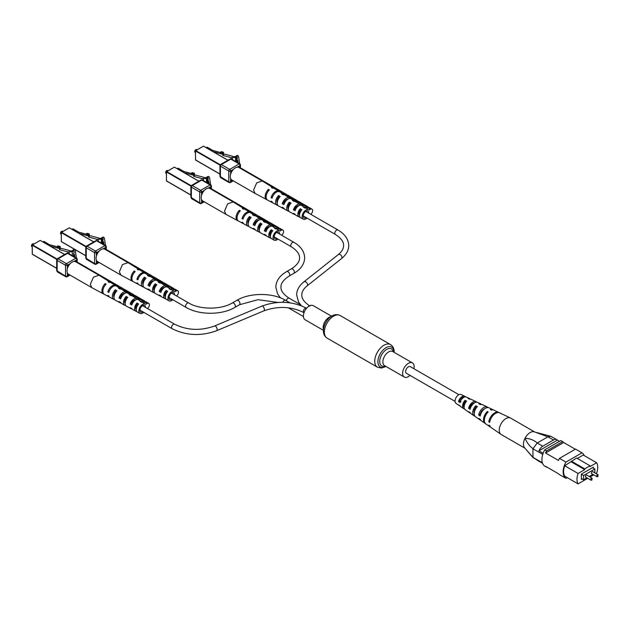 <?xml version="1.0" encoding="UTF-8"?>
<svg xmlns="http://www.w3.org/2000/svg" width="630" height="630" viewBox="0 0 630 630"><rect width="100%" height="100%" fill="white"/><g stroke="black" fill="none" stroke-linecap="round" stroke-linejoin="round"><path stroke-width="0.94" d="M413.894 368.715A8.159 4.709 120 0 0 414.138 366.644A8.159 4.709 120 0 0 412.453 362.911A8.159 4.709 120 0 0 406.169 365.101A8.159 4.709 120 0 0 402.609 373.307A8.159 4.709 120 0 0 404.295 377.039A8.159 4.709 120 0 0 410.043 375.385M331.569 316.213L313.267 305.652A8.159 4.709 120 0 0 306.983 307.834A8.159 4.709 120 0 0 303.424 316.039A8.159 4.709 120 0 0 305.109 319.772L323.411 330.341M458.908 394.703L410.295 366.636A3.851 2.221 120 0 0 408.374 366.833A3.851 2.221 120 0 0 405.854 370.227A3.851 2.221 120 0 0 406.445 373.314L455.057 401.381M592.2 471.712A1.142 0.661 120 0 0 591.452 472.72A1.142 0.661 120 0 0 591.625 473.634L596.933 476.697A1.142 0.661 -60 0 1 596.76 475.784A1.142 0.661 -60 0 1 597.508 474.776A1.142 0.661 -60 0 1 598.075 474.721L592.767 471.657A1.142 0.661 120 0 0 592.2 471.712M586.199 475.177A1.142 0.661 120 0 0 585.459 476.178A1.142 0.661 120 0 0 585.632 477.099L590.94 480.162A1.142 0.661 -60 0 1 590.759 479.241A1.142 0.661 -60 0 1 591.507 478.241A1.142 0.661 -60 0 1 592.082 478.178L586.774 475.115A1.142 0.661 120 0 0 586.199 475.177M594.854 472.854L594.854 468.98L583.553 475.508L583.553 479.769L586.908 477.831M589.192 476.516L592.901 474.366M592.893 467.854L592.893 467.452M594.854 468.98L592.547 467.649L581.356 474.106L581.356 479.438L582.167 478.973M584.167 455.553A14.49 8.363 120 0 0 582.018 452.82L565.937 462.105A14.49 8.363 120 0 0 565.937 478.351L567.228 477.603M571.323 461.128L584.703 468.846L590.011 465.783L576.631 458.065L564.693 465.751A13.836 7.993 120 0 0 564.693 476.138L578.072 483.864L587.711 478.296M595.996 473.516L596.641 473.146A13.836 7.993 120 0 0 596.641 462.759L583.262 455.033L577.324 458.459M596.641 462.759L590.011 466.586L590.011 465.783M571.323 461.924L584.703 469.649L578.072 473.476L564.693 465.751M565.937 478.351L559.471 474.626A14.49 8.363 120 0 1 558.456 473.752L545.541 466.294A14.49 8.363 120 0 0 546.556 467.169L546.808 467.027M546.556 450.923A14.49 8.363 120 0 0 545.541 452.978L563.669 442.512A14.49 8.363 120 0 0 562.645 441.63L546.556 450.923L544.714 449.859A14.49 8.363 120 0 0 544.714 466.106L546.556 467.169M542.753 454.419L532.956 448.765L532.956 457.333L542.351 462.751M542.532 463.286L538.91 461.199A6.52 3.764 120 0 0 539.5 461.695A6.52 3.764 120 0 0 540.225 461.955M559.456 441.347L557.377 440.149L538.91 450.812L543.147 453.253M557.377 440.149A6.52 3.764 120 0 0 556.786 439.653A6.52 3.764 120 0 0 553.526 439.976L542.761 446.19A6.52 3.764 120 0 0 538.91 450.812M553.526 439.976L547.895 436.826L537.233 442.992L542.761 446.19M562.645 441.63L560.802 440.567L544.714 449.859M575.316 449.237L563.669 442.512M582.018 452.82L575.56 449.088L559.471 458.38A14.49 8.363 120 0 0 558.456 460.435L545.541 452.978M565.937 462.105L559.471 458.38M593.35 468.114L593.35 467.184L581.356 474.106M578.072 473.476A13.836 7.993 120 0 0 578.072 483.864M589.995 476.981L593.712 474.839M584.703 468.846L584.703 469.649M583.553 479.769L581.356 478.501M583.553 475.508L581.356 474.24M547.895 436.826L534.287 431.826A9.458 5.465 120 0 0 525.026 438.283C529.594 438.448 533.689 440 537.319 442.937M532.956 448.765L532.98 448.686C529.625 446.229 526.971 442.756 525.026 438.283A9.458 5.465 120 0 0 524.562 447.749A9.458 5.465 120 0 0 524.601 447.796A9.458 5.465 -60 0 1 524.168 440.299A9.458 5.465 -60 0 1 529.791 432.778A9.458 5.465 -60 0 1 534.295 431.826M524.562 447.749L532.956 457.333M539.5 461.695L532.98 457.38M547.998 436.787L550.715 436.244L556.786 439.653M532.98 448.686L537.233 442.992M524.94 448.198L501.204 434.495A9.458 5.465 -60 0 1 500.992 434.361A9.458 5.465 -60 0 1 499.251 430.573A9.458 5.465 -60 0 1 505.567 418.8A9.458 5.465 -60 0 1 510.442 417.989A9.458 5.465 -60 0 1 510.662 418.107L534.594 431.928M474.248 413.288A5.008 2.89 -60 0 1 474.02 412.185A5.008 2.89 -60 0 1 475.863 407.303L476.477 407.634M464.105 407.232A4.473 2.583 -60 0 1 463.562 405.688A4.473 2.583 -60 0 1 465.05 401.523L465.916 401.987M474.855 416.107A6.835 3.945 -60 0 1 473.988 415.745L471.13 413.776A6.56 3.788 -60 0 1 470.263 412.681L468.759 411.673A6.41 3.701 120 0 0 469.594 412.721A6.41 3.701 120 0 0 470.468 413.067M500.992 434.361L491.109 427.549A8.497 4.906 -60 0 1 489.825 425.715L488.959 425.14A8.418 4.859 120 0 0 490.234 426.943A8.418 4.859 120 0 0 490.699 427.203M485.431 423.565A7.906 4.56 -60 0 1 484.966 423.313L481.454 420.887A7.56 4.363 -60 0 1 480.359 419.415L478.855 418.407A7.41 4.276 120 0 0 479.918 419.832A7.41 4.276 120 0 0 480.769 420.21M464.554 408.965A5.835 3.371 -60 0 1 463.672 408.634L460.813 406.665A5.56 3.205 -60 0 1 460.176 405.933A5.41 3.126 120 0 1 459.278 405.602A5.41 3.126 120 0 1 458.672 404.933L460.176 405.933M465.405 396.861A5.41 3.126 120 0 0 464.68 396.246L461.073 394.53A5.087 2.937 120 0 0 457.104 396.136A5.087 2.937 120 0 0 455.057 401.302A5.087 2.937 120 0 0 455.986 403.334L459.278 405.602M484.966 423.313A7.906 4.56 -60 0 1 483.517 420.155A7.906 4.56 -60 0 1 487.281 411.524L488.203 411.981A7.985 4.615 120 0 0 484.376 420.722A7.985 4.615 120 0 0 485.84 423.919L490.234 426.943M473.988 415.745A6.835 3.945 -60 0 1 472.736 413.012A6.835 3.945 -60 0 1 475.792 405.744L477.398 406.555A6.985 4.032 120 0 0 474.24 414.012A6.985 4.032 120 0 0 475.524 416.8L479.918 419.832M463.672 408.634A5.835 3.371 -60 0 1 462.601 406.303A5.835 3.371 -60 0 1 464.987 400.334L466.602 401.137A5.985 3.457 120 0 0 464.105 407.303A5.985 3.457 120 0 0 465.208 409.689L469.594 412.721M499.094 412.658A8.418 4.859 120 0 0 498.637 412.382L493.826 410.091A7.985 4.615 120 0 0 491.242 410.035L490.321 409.579A7.906 4.56 -60 0 1 492.857 409.634A7.906 4.56 -60 0 1 493.314 409.909M488.077 407.555A7.41 4.276 120 0 0 487.321 407.004L482.501 404.712A6.985 4.032 120 0 0 480.438 404.61L478.831 403.798A6.835 3.945 -60 0 1 480.816 403.917A6.835 3.945 -60 0 1 481.564 404.484M476.745 402.2A6.41 3.701 120 0 0 476.004 401.625L471.185 399.333A5.985 3.457 120 0 0 469.641 399.192L468.027 398.388A5.835 3.371 -60 0 1 469.5 398.538A5.835 3.371 -60 0 1 470.232 399.129M498.637 412.382A8.418 4.859 120 0 0 492.778 414.312A8.418 4.859 120 0 0 488.801 421.777L489.66 422.344A8.497 4.906 -60 0 1 493.676 414.792A8.497 4.906 -60 0 1 499.598 412.839L510.442 417.989M487.321 407.004A7.41 4.276 120 0 0 478.69 415.044L480.194 416.052A7.56 4.363 -60 0 1 489.006 407.807L492.857 409.634M476.004 401.625A6.41 3.701 120 0 0 468.594 408.311L470.098 409.311A6.56 3.788 -60 0 1 477.69 402.428L480.816 403.917M464.68 396.246A5.41 3.126 120 0 0 458.514 401.57L460.01 402.57A5.56 3.205 -60 0 1 466.365 397.05L469.5 398.538M484.604 408.807A5.316 3.071 120 0 0 480.265 414.044L480.674 414.296M474.469 402.893A4.78 2.764 120 0 0 469.838 407.515L470.508 407.933M464.034 397.223A4.245 2.449 120 0 0 459.427 400.979L460.979 401.956M489.943 421.037L488.801 421.777M480.265 414.044L478.69 415.044M469.838 407.515L468.594 408.311M459.427 400.979L458.514 401.57M487.281 411.524L487.344 412.902M475.792 405.744L475.863 407.303M464.987 400.334L465.05 401.523M195.78 149.704A1.307 0.756 -60 0 0 195.67 149.759A1.307 0.756 -60 0 0 194.749 151.357L194.749 151.625A1.63 0.945 120 0 0 195.087 152.373L195.418 152.562M231.265 179.574L231.328 180.684L232.25 180.235M239.431 167.8L239.361 166.777L238.361 167.273M232.328 170.761L231.493 171.242L231.265 172.604M197.048 149.735L196.718 149.546A1.63 0.945 120 0 0 195.906 149.625A1.63 0.945 120 0 0 194.749 151.625M206.238 147.656L207.112 147.152L212.885 150.476L220.587 152.554M220.587 152.318L222.957 152.956L222.957 154.019L220.587 153.381L220.587 152.318L221.138 151.633L223.508 152.271L223.508 154.405L224.658 154.137L234.407 156.76L235.36 156.516L236.179 156.988L235.565 157.563L231.092 157.61L222.729 155.366L222.729 154.295L213.397 151.783M222.729 155.366L223.508 154.405M222.957 152.956L223.508 152.271M231.092 158.91L231.092 157.61M236.179 161.784L236.179 156.988M236.155 161.768L236.155 157.224M235.565 161.43L235.565 157.563M232.439 159.626L232.439 157.343M285.004 195.119A2.071 1.197 -60 0 1 285.579 195.19A2.071 1.197 -60 0 1 285.863 195.481M292.107 199.064L291.186 198.6A2.229 1.284 120 0 0 290.816 198.749M295.163 201.498A2.339 1.355 -60 0 1 296.549 201.214A2.339 1.355 -60 0 1 296.911 201.616M303.416 205.057L302.518 204.577A2.496 1.441 120 0 0 301.061 205.238M307.96 207.758A2.607 1.504 120 0 0 307.527 207.239A2.607 1.504 120 0 0 305.455 208.026M273.806 188.236A6.749 3.898 120 0 0 273.389 187.897L262.23 180.968L256.701 182.889L253.567 190.11L255.055 193.394L266.632 199.592A6.749 3.898 120 0 0 267.136 199.789M262.23 180.968L238.935 167.517A7.182 4.142 120 0 0 233.407 169.439A7.182 4.142 120 0 0 230.273 176.66A7.182 4.142 120 0 0 231.761 179.952L255.055 193.402M306.196 211.144A3.977 2.3 -60 0 1 306.196 211.672A2.607 1.504 120 0 0 306.196 211.664M287.91 207.672A4.363 2.52 120 0 0 287.941 207.656A4.363 2.52 120 0 0 288.414 207.333M284.374 203.395L283.61 202.97A4.402 2.544 -60 0 1 286.327 199.568A4.402 2.544 -60 0 1 287.91 199.151M295.509 209.57L294.667 209.105A4.134 2.386 -60 0 1 297.163 206.049A4.134 2.386 -60 0 1 298.848 205.687M308.692 213.113A3.914 2.26 120 0 0 307.912 211.105A3.914 2.26 120 0 0 305.928 211.286A3.914 2.26 120 0 0 303.361 214.759A3.914 2.26 120 0 0 303.999 217.886A3.914 2.26 120 0 0 305.928 217.681A3.914 2.26 120 0 0 306.125 217.563M307.015 218.075A5.394 3.111 -60 0 1 303.282 219.185A5.394 3.111 -60 0 1 302.116 216.681A5.394 3.111 -60 0 1 304.503 211.223A5.394 3.111 -60 0 1 308.676 209.837A5.394 3.111 -60 0 1 308.991 210.089L310.472 209.239L307.936 207.774L306.597 208.546M303.282 219.185L300.699 217.799A5.489 3.166 -60 0 1 299.51 215.255A5.489 3.166 -60 0 1 301.896 209.751L300.282 208.758A5.552 3.205 120 0 0 297.856 214.35A5.552 3.205 120 0 0 299.053 216.925A5.552 3.205 120 0 0 299.998 217.153M295.297 214.649A5.725 3.308 -60 0 1 294.36 214.413L289.658 211.9A5.898 3.402 -60 0 1 288.382 209.168A5.898 3.402 -60 0 1 291.052 203.128L289.438 202.143A5.961 3.441 120 0 0 286.721 208.262A5.961 3.441 120 0 0 288.012 211.018A5.961 3.441 120 0 0 288.95 211.263M284.248 208.758A6.135 3.544 -60 0 1 283.319 208.506L278.618 205.994A6.308 3.638 -60 0 1 277.247 203.073A6.308 3.638 -60 0 1 280.208 196.513L278.594 195.528A6.371 3.678 120 0 0 275.593 202.167A6.371 3.678 120 0 0 276.972 205.112A6.371 3.678 120 0 0 277.901 205.372M272.774 202.797A6.544 3.78 -60 0 1 272.27 202.6L267.577 200.088A6.717 3.874 -60 0 1 266.12 196.977A6.717 3.874 -60 0 1 269.372 189.906L268.451 189.339A6.749 3.898 120 0 0 265.175 196.465A6.749 3.898 120 0 0 266.632 199.592M272.27 202.6A6.544 3.78 -60 0 1 271.113 201.183L272.065 201.702A6.505 3.756 120 0 0 273.215 203.104L276.972 205.112M283.319 208.506A6.135 3.544 -60 0 1 282.264 207.262L283.925 208.168A6.072 3.504 120 0 0 284.957 209.388L288.012 211.018M294.36 214.413A5.725 3.308 -60 0 1 293.415 213.342L295.076 214.247A5.662 3.268 120 0 0 295.998 215.287L299.053 216.925M302.156 205.782L303.321 205.112L306.322 206.845L304.983 207.616A5.552 3.205 120 0 0 304.605 207.309A5.552 3.205 120 0 0 303.274 207.034L304.889 208.018A5.489 3.166 -60 0 1 306.188 208.294L308.676 209.837M304.605 207.309L301.668 205.482A5.662 3.268 120 0 0 295.076 210.735L293.415 209.829A5.725 3.308 -60 0 1 300.077 204.498A5.725 3.308 -60 0 1 300.518 204.868L301.707 204.175L297.092 201.513L296.155 202.057M291.714 199.293L292.477 198.852L295.478 200.584L294.486 201.151A5.961 3.441 120 0 0 293.974 200.694A5.961 3.441 120 0 0 292.438 200.411L294.052 201.395A5.898 3.402 -60 0 1 295.557 201.687L300.077 204.498M293.974 200.694L291.029 198.867A6.072 3.504 120 0 0 283.925 204.655L282.264 203.75A6.135 3.544 -60 0 1 289.446 197.883A6.135 3.544 -60 0 1 290.02 198.411L290.863 197.922L286.248 195.253L285.713 195.568M280.61 192.386L284.634 194.323L283.98 194.702A6.371 3.678 120 0 0 283.342 194.087A6.371 3.678 120 0 0 281.594 193.796L283.209 194.78A6.308 3.638 -60 0 1 284.925 195.072L289.446 197.883M280.948 192.189A3.213 1.858 -60 0 1 282.468 192.079A3.213 1.858 -60 0 1 282.547 192.134L281.626 191.599A3.213 1.858 120 0 0 281.547 191.544A3.213 1.858 120 0 0 280.019 191.662L279.72 191.835A6.505 3.756 120 0 0 272.065 198.182L271.113 197.67A6.544 3.78 -60 0 1 278.814 191.276A6.544 3.78 -60 0 1 279.232 191.614M273.389 187.897A6.749 3.898 120 0 0 271.443 187.606L272.365 188.173A6.717 3.874 -60 0 1 274.286 188.464L278.814 191.276M272.924 195.977A4.67 2.693 -60 0 1 273.396 195.15M279.295 197.56L278.594 197.143A4.552 2.63 120 0 0 277.255 202.955M290.217 204.12L289.438 203.648A4.284 2.473 120 0 0 288.382 209.184M301.132 210.68L300.282 210.16A4.016 2.323 120 0 0 299.51 215.373M303.321 205.112A3.213 1.858 -60 0 1 304.841 204.994A3.213 1.858 -60 0 1 304.92 205.049L303.306 204.12A3.213 1.858 120 0 0 303.227 204.065A3.213 1.858 120 0 0 301.707 204.175M306.322 206.845A3.213 1.858 -60 0 1 307.842 206.727A3.213 1.858 -60 0 1 308.432 207.569M303.227 204.065L298.612 201.403A3.213 1.858 120 0 0 297.092 201.513M292.477 198.852A3.213 1.858 -60 0 1 294.005 198.741A3.213 1.858 -60 0 1 294.084 198.789L292.47 197.859A3.213 1.858 120 0 0 292.391 197.804A3.213 1.858 120 0 0 290.863 197.922M295.478 200.584A3.213 1.858 -60 0 1 296.998 200.466A3.213 1.858 -60 0 1 297.588 201.316M292.391 197.804L287.776 195.143A3.213 1.858 120 0 0 286.248 195.253M284.634 194.323A3.213 1.858 -60 0 1 286.162 194.213A3.213 1.858 -60 0 1 286.752 195.056M281.547 191.544L276.932 188.882A3.213 1.858 120 0 0 275.412 189L275.279 189.071M280.019 191.662L275.412 189M310.74 214.294A3.213 1.858 120 0 0 312.551 211.475A3.213 1.858 120 0 0 311.992 209.129L309.456 207.664A3.213 1.858 120 0 0 307.936 207.774M311.992 209.129A3.213 1.858 120 0 0 310.472 209.239M274.389 188.52L274.483 188.464A3.213 1.858 -60 0 1 276.011 188.354L241.408 168.375A3.213 1.858 120 0 0 240.314 168.304M274.483 188.464L271.782 186.905M276.011 188.354A3.213 1.858 -60 0 1 276.405 188.732M268.451 189.339L268.451 190.921M278.594 195.528L278.594 197.143M289.438 202.143L289.438 203.648M300.282 208.758L300.282 210.16M281.626 191.599L280.437 192.284M272.507 196.859L271.113 197.67M283.61 202.97L282.264 203.75M292.47 197.859L291.186 198.6M294.667 209.105L293.415 209.829M303.306 204.12L302.518 204.577M235.801 156.76L236.778 156.004L236.132 155.823L237.786 155.421A6.52 3.764 180 0 1 238.644 156.98L239.723 163.831M231.722 180.534L232.478 180.369M231.958 180.668A1.307 0.756 -60 0 1 231.305 180.731A1.307 0.756 -60 0 1 231.037 180.141L231.037 179.314M232.667 170.297L231.958 170.706A1.307 0.756 -60 0 0 231.037 172.305L231.037 173.132M239.66 167.934L239.66 167.328A1.307 0.756 -60 0 0 239.392 166.73A1.307 0.756 -60 0 0 238.739 166.793L238.022 167.202M238.211 162.957L237.833 160.54L236.848 159.248L237.289 157.051A5.15 2.977 0 0 0 236.778 156.004L237.786 155.421M237.833 162.737L237.833 160.54M219.949 176.361L228.777 181.92L228.777 170.998L220.421 166.178L220.421 177.101A1.307 0.756 120 0 0 220.697 177.699L219.949 176.361L219.949 165.595L220.595 164.462L229.918 159.083L230.8 159.122L221.343 164.58L229.698 169.407L239.156 163.942L230.8 159.122A1.307 0.756 120 0 1 231.454 159.059L229.918 159.083M220.421 165.115L220.421 166.178A1.307 0.756 120 0 1 221.343 164.58L220.421 165.115M166.722 170.683A1.307 0.756 -60 0 0 166.611 170.738A1.307 0.756 -60 0 0 165.69 172.329L165.69 172.596A1.63 0.945 120 0 0 166.029 173.345L166.352 173.534M202.198 200.545L202.269 201.663L203.191 201.206M210.365 188.772L210.302 187.748L209.302 188.252M203.269 191.733L202.198 192.615L202.198 193.575M167.982 170.706L167.659 170.517A1.63 0.945 120 0 0 166.84 170.604A1.63 0.945 120 0 0 165.69 172.596M177.18 168.627L178.054 168.123L183.818 171.454L191.528 173.526M191.528 173.289L193.89 173.927L193.89 174.998L191.528 174.36L191.528 173.289L192.079 172.612L194.442 173.25L194.442 175.376L195.591 175.108L205.348 177.731L206.293 177.495L207.112 177.967L206.498 178.542L202.025 178.589L193.67 176.337L193.67 175.274L184.33 172.762M193.67 176.337L194.442 175.376M193.89 173.927L194.442 173.25M202.025 179.881L202.025 178.589M207.112 182.755L207.112 177.967M207.089 182.747L207.089 178.196M206.498 182.401L206.498 178.542M203.372 180.597L203.372 178.314M255.938 216.098A2.071 1.197 -60 0 1 256.512 216.161A2.071 1.197 -60 0 1 256.804 216.452M263.049 220.035L262.119 219.571A2.229 1.284 120 0 0 261.749 219.728M266.096 222.469A2.339 1.355 -60 0 1 267.49 222.193A2.339 1.355 -60 0 1 267.852 222.595M274.349 226.036L273.452 225.548A2.496 1.441 120 0 0 272.002 226.209M278.893 228.737A2.607 1.504 120 0 0 278.46 228.218A2.607 1.504 120 0 0 276.397 229.005M244.739 209.207A6.749 3.898 120 0 0 244.322 208.876L233.171 201.939L227.635 203.86L224.508 211.089L225.989 214.373L237.573 220.563A6.749 3.898 120 0 0 238.077 220.76M233.171 201.939L209.877 188.488A7.182 4.142 120 0 0 204.341 190.41A7.182 4.142 120 0 0 201.206 197.639A7.182 4.142 120 0 0 202.695 200.923L225.989 214.373M277.137 232.116A3.977 2.3 -60 0 1 277.137 232.643A2.607 1.504 120 0 0 277.137 232.635M258.843 228.651A4.363 2.52 120 0 0 258.875 228.627A4.363 2.52 120 0 0 259.355 228.312M255.307 224.367L254.544 223.949A4.402 2.544 -60 0 1 257.26 220.539A4.402 2.544 -60 0 1 258.843 220.13M266.451 230.541L265.608 230.076A4.134 2.386 -60 0 1 268.104 227.02A4.134 2.386 -60 0 1 269.782 226.666M279.625 234.084A3.914 2.26 120 0 0 278.846 232.076A3.914 2.26 120 0 0 276.869 232.257A3.914 2.26 120 0 0 274.302 235.73A3.914 2.26 120 0 0 274.932 238.864A3.914 2.26 120 0 0 276.869 238.652A3.914 2.26 120 0 0 277.058 238.534M277.956 239.046A5.394 3.111 -60 0 1 274.223 240.156A5.394 3.111 -60 0 1 273.05 237.66A5.394 3.111 -60 0 1 275.444 232.194A5.394 3.111 -60 0 1 279.61 230.816A5.394 3.111 -60 0 1 279.933 231.068L281.405 230.21L278.87 228.745L277.531 229.517M274.223 240.156L271.64 238.778A5.489 3.166 -60 0 1 270.451 236.234A5.489 3.166 -60 0 1 272.829 230.722L271.215 229.737A5.552 3.205 120 0 0 268.789 235.321A5.552 3.205 120 0 0 269.994 237.896A5.552 3.205 120 0 0 270.932 238.124M266.23 235.62A5.725 3.308 -60 0 1 265.293 235.384L260.592 232.872A5.898 3.402 -60 0 1 259.316 230.139A5.898 3.402 -60 0 1 261.986 224.107L260.371 223.114A5.961 3.441 120 0 0 257.662 229.233A5.961 3.441 120 0 0 258.954 231.99A5.961 3.441 120 0 0 259.883 232.234M255.181 229.73A6.135 3.544 -60 0 1 254.252 229.477L249.551 226.965A6.308 3.638 -60 0 1 248.189 224.044A6.308 3.638 -60 0 1 251.15 217.492L249.535 216.507A6.371 3.678 120 0 0 246.527 223.138A6.371 3.678 120 0 0 247.905 226.091A6.371 3.678 120 0 0 248.834 226.351M243.716 223.768A6.544 3.78 -60 0 1 243.211 223.579L238.51 221.067A6.717 3.874 -60 0 1 237.053 217.956A6.717 3.874 -60 0 1 240.306 210.877L239.384 210.318A6.749 3.898 120 0 0 236.108 217.437A6.749 3.898 120 0 0 237.573 220.563M243.211 223.579A6.544 3.78 -60 0 1 242.054 222.154L242.999 222.673A6.505 3.756 120 0 0 244.149 224.083L247.905 226.091M254.252 229.477A6.135 3.544 -60 0 1 253.197 228.241L254.859 229.147A6.072 3.504 120 0 0 255.898 230.359L258.954 231.99M265.293 235.384A5.725 3.308 -60 0 1 264.348 234.321L266.01 235.226A5.662 3.268 120 0 0 266.939 236.266L269.994 237.896M273.089 226.761L274.255 226.083L277.255 227.816L275.916 228.588A5.552 3.205 120 0 0 275.538 228.28A5.552 3.205 120 0 0 274.215 228.005L275.83 228.989A5.489 3.166 -60 0 1 277.121 229.265L279.61 230.816M275.538 228.28L272.601 226.453A5.662 3.268 120 0 0 266.01 231.706L264.348 230.8A5.725 3.308 -60 0 1 271.018 225.469A5.725 3.308 -60 0 1 271.451 225.839L272.64 225.154L268.026 222.492L267.089 223.028M262.647 220.264L263.419 219.823L266.411 221.555L265.427 222.13A5.961 3.441 120 0 0 264.907 221.673A5.961 3.441 120 0 0 263.371 221.39L264.986 222.374A5.898 3.402 -60 0 1 266.49 222.658L271.018 225.469M264.907 221.673L261.97 219.846A6.072 3.504 120 0 0 254.859 225.627L253.197 224.721A6.135 3.544 -60 0 1 260.387 218.862A6.135 3.544 -60 0 1 260.954 219.382L261.796 218.893L257.19 216.232L256.654 216.539M251.543 213.365L255.575 215.295L254.922 215.673A6.371 3.678 120 0 0 254.276 215.058A6.371 3.678 120 0 0 252.528 214.775L254.15 215.759A6.308 3.638 -60 0 1 255.859 216.043L260.387 218.862M251.882 213.168A3.213 1.858 -60 0 1 253.402 213.05A3.213 1.858 -60 0 1 253.488 213.105L252.559 212.57A3.213 1.858 120 0 0 252.48 212.523A3.213 1.858 120 0 0 250.96 212.633L250.653 212.814A6.505 3.756 120 0 0 242.999 219.161L242.054 218.641A6.544 3.78 -60 0 1 249.748 212.247A6.544 3.78 -60 0 1 250.173 212.586M244.322 208.876A6.749 3.898 120 0 0 242.385 208.585L243.306 209.144A6.717 3.874 -60 0 1 245.227 209.436L249.748 212.247M243.857 216.948A4.67 2.693 -60 0 1 244.338 216.121M250.236 218.539L249.535 218.114A4.552 2.63 120 0 0 248.189 223.926M261.151 225.091L260.371 224.626A4.284 2.473 120 0 0 259.316 230.155M272.073 231.651L271.215 231.139A4.016 2.323 120 0 0 270.451 236.345M274.255 226.083A3.213 1.858 -60 0 1 275.782 225.973A3.213 1.858 -60 0 1 275.861 226.02L274.247 225.091A3.213 1.858 120 0 0 274.168 225.036A3.213 1.858 120 0 0 272.64 225.154M277.255 227.816A3.213 1.858 -60 0 1 278.775 227.706A3.213 1.858 -60 0 1 279.366 228.548M274.168 225.036L269.553 222.374A3.213 1.858 120 0 0 268.026 222.492M263.419 219.823A3.213 1.858 -60 0 1 264.939 219.713A3.213 1.858 -60 0 1 265.017 219.76L263.403 218.831A3.213 1.858 120 0 0 263.324 218.783A3.213 1.858 120 0 0 261.796 218.893M266.411 221.555A3.213 1.858 -60 0 1 267.939 221.445A3.213 1.858 -60 0 1 268.53 222.288M263.324 218.783L258.709 216.114A3.213 1.858 120 0 0 257.19 216.232M255.575 215.295A3.213 1.858 -60 0 1 257.095 215.184A3.213 1.858 -60 0 1 257.686 216.027M252.48 212.523L247.866 209.861A3.213 1.858 120 0 0 246.346 209.971L246.212 210.05M250.96 212.633L246.346 209.971M281.681 235.266A3.213 1.858 120 0 0 283.484 232.446A3.213 1.858 120 0 0 282.933 230.1L280.389 228.635A3.213 1.858 120 0 0 278.87 228.745M282.933 230.1A3.213 1.858 120 0 0 281.405 230.21M245.322 209.499L245.424 209.436A3.213 1.858 -60 0 1 246.944 209.325L212.349 189.346A3.213 1.858 120 0 0 211.247 189.284M245.424 209.436L242.723 207.876M246.944 209.325A3.213 1.858 -60 0 1 247.338 209.711M239.384 210.318L239.384 211.893M249.535 216.507L249.535 218.114M260.371 223.114L260.371 224.626M271.215 229.737L271.215 231.139M252.559 212.57L251.378 213.255M243.44 217.838L242.054 218.641M254.544 223.949L253.197 224.721M263.403 218.831L262.119 219.571M265.608 230.076L264.348 230.8M274.247 225.091L273.452 225.548M206.734 177.731L207.711 176.975L206.75 177.51M202.663 201.513L203.419 201.34M202.891 201.647A1.307 0.756 -60 0 1 202.238 201.71A1.307 0.756 -60 0 1 201.97 201.112L201.97 200.285M203.608 191.268L202.891 191.685A1.307 0.756 -60 0 0 201.97 193.284L201.97 194.103M210.593 188.905L210.593 188.299A1.307 0.756 -60 0 0 210.325 187.701A1.307 0.756 -60 0 0 209.672 187.764L208.963 188.181M209.152 183.936L208.774 181.511L207.79 180.227L208.223 178.022A5.15 2.977 0 0 0 207.711 176.975L208.719 176.392A6.52 3.764 180 0 1 209.585 177.951L210.656 184.803M208.774 183.716L208.774 181.511M207.073 176.794L208.719 176.392M190.882 197.332L199.71 202.891L199.71 191.977L191.362 187.157L191.362 198.072A1.307 0.756 120 0 0 191.63 198.671L190.882 197.332L190.882 186.567L191.536 185.433L200.86 180.054L201.742 180.093L192.284 185.559L200.631 190.378L210.089 184.921L201.742 180.093A1.307 0.756 120 0 1 202.395 180.03L200.86 180.054M191.362 186.086L191.362 187.157A1.307 0.756 120 0 1 192.284 185.559L191.362 186.086M61.598 231.375A1.307 0.756 -60 0 0 61.488 231.43A1.307 0.756 -60 0 0 60.567 233.021L60.567 233.289A1.63 0.945 120 0 0 60.897 234.037L61.228 234.226M97.075 261.237L97.146 262.356L98.067 261.899M105.241 249.464L105.178 248.441L104.178 248.945M98.146 252.425L97.075 253.307L97.075 254.268M62.858 231.399L62.535 231.21A1.63 0.945 120 0 0 61.716 231.297A1.63 0.945 120 0 0 60.567 233.289M72.056 229.32L72.93 228.816L78.695 232.147L86.404 234.218M86.404 233.99L88.767 234.62L88.767 235.691L86.404 235.053L86.404 233.99L86.956 233.305L89.318 233.943L89.318 236.069L90.468 235.801L100.225 238.423L101.17 238.187L101.989 238.66L101.375 239.235L96.902 239.282L88.546 237.03L88.546 235.966L79.207 233.454M88.546 237.03L89.318 236.069M88.767 234.62L89.318 233.943M96.902 240.573L96.902 239.282M101.965 238.888L101.965 243.44L101.989 238.66M101.375 243.093L101.375 239.235M98.249 241.29L98.249 239.006M150.814 276.791A2.071 1.197 -60 0 1 151.389 276.853A2.071 1.197 -60 0 1 151.68 277.145M157.925 280.728L156.996 280.263A2.229 1.284 120 0 0 156.626 280.421M160.973 283.161A2.339 1.355 -60 0 1 162.367 282.886A2.339 1.355 -60 0 1 162.729 283.287M169.226 286.729L168.328 286.24A2.496 1.441 120 0 0 166.879 286.902M176.557 295.958A3.213 1.858 120 0 0 178.361 293.139A3.213 1.858 120 0 0 177.81 290.792L175.266 289.327A3.213 1.858 120 0 0 173.746 289.438A2.607 1.504 120 0 0 173.337 288.91A2.607 1.504 120 0 0 171.265 289.698M139.616 269.9A6.749 3.898 120 0 0 139.198 269.569L128.047 262.631L122.511 264.553L119.385 271.782L120.865 275.066L132.45 281.256A6.749 3.898 120 0 0 132.954 281.452M128.047 262.631L104.753 249.181A7.182 4.142 120 0 0 99.217 251.102A7.182 4.142 120 0 0 96.083 258.332A7.182 4.142 120 0 0 97.571 261.615L120.865 275.066M172.014 292.808A3.977 2.3 -60 0 1 172.006 293.336A2.607 1.504 120 0 0 172.014 293.328M153.72 289.343A4.363 2.52 120 0 0 153.751 289.32A4.363 2.52 120 0 0 154.232 289.005M150.184 285.059L149.42 284.642A4.402 2.544 -60 0 1 152.137 281.232A4.402 2.544 -60 0 1 153.72 280.822M161.319 291.233L160.485 290.769A4.134 2.386 -60 0 1 162.981 287.713A4.134 2.386 -60 0 1 164.658 287.359M174.502 294.777A3.914 2.26 120 0 0 173.722 292.769A3.914 2.26 120 0 0 171.746 292.95A3.914 2.26 120 0 0 169.179 296.423A3.914 2.26 120 0 0 169.809 299.557A3.914 2.26 120 0 0 171.746 299.344A3.914 2.26 120 0 0 171.935 299.226M172.833 299.738A5.394 3.111 -60 0 1 169.1 300.849A5.394 3.111 -60 0 1 167.927 298.352A5.394 3.111 -60 0 1 170.313 292.887A5.394 3.111 -60 0 1 174.486 291.509A5.394 3.111 -60 0 1 174.809 291.761L176.282 290.902L173.746 289.438L172.407 290.209M169.1 300.849L166.509 299.47A5.489 3.166 -60 0 1 165.32 296.927A5.489 3.166 -60 0 1 167.706 291.414L166.092 290.43A5.552 3.205 120 0 0 163.666 296.013A5.552 3.205 120 0 0 164.871 298.589A5.552 3.205 120 0 0 165.808 298.817M161.107 296.313A5.725 3.308 -60 0 1 160.17 296.076L155.468 293.564A5.898 3.402 -60 0 1 154.192 290.832A5.898 3.402 -60 0 1 156.862 284.799L155.248 283.807A5.961 3.441 120 0 0 152.539 289.926A5.961 3.441 120 0 0 153.83 292.682A5.961 3.441 120 0 0 154.76 292.926M150.058 290.422A6.135 3.544 -60 0 1 149.129 290.17L144.428 287.658A6.308 3.638 -60 0 1 143.065 284.736A6.308 3.638 -60 0 1 146.026 278.184L144.412 277.2A6.371 3.678 120 0 0 141.404 283.831A6.371 3.678 120 0 0 142.782 286.784A6.371 3.678 120 0 0 143.711 287.044M138.592 284.461A6.544 3.78 -60 0 1 138.088 284.272L133.387 281.76A6.717 3.874 -60 0 1 131.93 278.649A6.717 3.874 -60 0 1 135.182 271.569L134.261 271.01A6.749 3.898 120 0 0 130.985 278.129A6.749 3.898 120 0 0 132.45 281.256M138.088 284.272A6.544 3.78 -60 0 1 136.93 282.846L137.876 283.366A6.505 3.756 120 0 0 139.025 284.776L142.782 286.784M149.129 290.17A6.135 3.544 -60 0 1 148.074 288.934L149.735 289.839A6.072 3.504 120 0 0 150.775 291.052L153.83 292.682M160.17 296.076A5.725 3.308 -60 0 1 159.225 295.013L160.886 295.919A5.662 3.268 120 0 0 161.815 296.958L164.871 298.589M167.966 287.453L169.131 286.776L172.132 288.509L170.793 289.28A5.552 3.205 120 0 0 170.415 288.973A5.552 3.205 120 0 0 169.092 288.697L170.706 289.682A5.489 3.166 -60 0 1 171.998 289.957L174.486 291.509M170.415 288.973L167.478 287.146A5.662 3.268 120 0 0 160.886 292.399L159.225 291.493A5.725 3.308 -60 0 1 165.895 286.162A5.725 3.308 -60 0 1 166.328 286.532L167.517 285.847L162.902 283.185L161.965 283.72M157.524 280.956L158.287 280.515L161.288 282.248L160.296 282.823A5.961 3.441 120 0 0 159.784 282.366A5.961 3.441 120 0 0 158.248 282.082L159.862 283.067A5.898 3.402 -60 0 1 161.367 283.35L165.895 286.162M159.784 282.366L156.846 280.539A6.072 3.504 120 0 0 149.735 286.319L148.074 285.414A6.135 3.544 -60 0 1 155.263 279.555A6.135 3.544 -60 0 1 155.831 280.074L156.673 279.586L152.066 276.924L151.531 277.231M146.42 274.058L150.452 275.987L149.798 276.365A6.371 3.678 120 0 0 149.153 275.751A6.371 3.678 120 0 0 147.404 275.468L149.019 276.452A6.308 3.638 -60 0 1 150.735 276.735L155.263 279.555M146.758 273.861A3.213 1.858 -60 0 1 148.278 273.743A3.213 1.858 -60 0 1 148.365 273.798L147.436 273.262A3.213 1.858 120 0 0 147.357 273.215A3.213 1.858 120 0 0 145.837 273.325L145.53 273.507A6.505 3.756 120 0 0 137.876 279.854L136.93 279.334A6.544 3.78 -60 0 1 144.624 272.94A6.544 3.78 -60 0 1 145.05 273.278M139.198 269.569A6.749 3.898 120 0 0 137.261 269.278L138.183 269.837A6.717 3.874 -60 0 1 140.104 270.128L144.624 272.94M138.734 277.641A4.67 2.693 -60 0 1 139.214 276.814M145.113 279.232L144.412 278.807A4.552 2.63 120 0 0 143.065 284.618M156.027 285.784L155.248 285.319A4.284 2.473 120 0 0 154.192 290.847M166.95 292.344L166.092 291.832A4.016 2.323 120 0 0 165.328 297.037M169.131 286.776A3.213 1.858 -60 0 1 170.659 286.666A3.213 1.858 -60 0 1 170.738 286.713L169.123 285.784A3.213 1.858 120 0 0 169.045 285.729A3.213 1.858 120 0 0 167.517 285.847M172.132 288.509A3.213 1.858 -60 0 1 173.652 288.398A3.213 1.858 -60 0 1 174.242 289.241M169.045 285.729L164.43 283.067A3.213 1.858 120 0 0 162.902 283.185M158.287 280.515A3.213 1.858 -60 0 1 159.815 280.405A3.213 1.858 -60 0 1 159.894 280.452L158.28 279.523A3.213 1.858 120 0 0 158.201 279.476A3.213 1.858 120 0 0 156.673 279.586M161.288 282.248A3.213 1.858 -60 0 1 162.816 282.138A3.213 1.858 -60 0 1 163.406 282.98M158.201 279.476L153.586 276.806A3.213 1.858 120 0 0 152.066 276.924M150.452 275.987A3.213 1.858 -60 0 1 151.972 275.877A3.213 1.858 -60 0 1 152.562 276.72M147.357 273.215L142.742 270.553A3.213 1.858 120 0 0 141.222 270.664L141.088 270.743M145.837 273.325L141.222 270.664M177.81 290.792A3.213 1.858 120 0 0 176.282 290.902M140.199 270.191L140.301 270.128A3.213 1.858 -60 0 1 141.821 270.018L107.226 250.039A3.213 1.858 120 0 0 106.123 249.976M140.301 270.128L137.6 268.569M141.821 270.018A3.213 1.858 -60 0 1 142.215 270.404M134.261 271.01L134.261 272.585M144.412 277.2L144.412 278.807M155.248 283.807L155.248 285.319M166.092 290.43L166.092 291.832M147.436 273.262L146.255 273.948M138.316 278.531L136.93 279.334M149.42 284.642L148.074 285.414M158.28 279.523L156.996 280.263M160.485 290.769L159.225 291.493M169.123 285.784L168.328 286.24M101.611 238.423L102.588 237.667L101.627 238.203M97.54 262.206L98.296 262.033M97.768 262.34A1.307 0.756 -60 0 1 97.114 262.403A1.307 0.756 -60 0 1 96.847 261.804L96.847 260.977M98.485 251.961L97.768 252.378A1.307 0.756 -60 0 0 96.847 253.977L96.847 254.796M105.47 249.598L105.47 248.992A1.307 0.756 -60 0 0 105.202 248.393A1.307 0.756 -60 0 0 104.548 248.456L103.84 248.874M104.029 244.629L103.643 242.203L102.666 240.92L103.099 238.715A5.15 2.977 0 0 0 102.588 237.667L103.596 237.085A6.52 3.764 180 0 1 104.462 238.644L105.533 245.495M103.643 244.409L103.643 242.203M101.95 237.486L103.596 237.085M85.759 258.024L94.587 263.592L94.587 252.669L86.239 247.85L86.239 258.765A1.307 0.756 120 0 0 86.507 259.363L85.759 258.024L85.759 247.259L86.412 246.133L95.736 240.747L96.618 240.786L87.16 246.251L95.508 251.071L104.966 245.613L96.618 240.786A1.307 0.756 120 0 1 97.272 240.723L95.736 240.747M86.239 246.779L86.239 247.85A1.307 0.756 120 0 1 87.16 246.251L86.239 246.779M32.532 243.96A1.307 0.756 -60 0 0 32.421 244.015A1.307 0.756 -60 0 0 31.5 245.613L31.5 245.873A1.63 0.945 120 0 0 31.839 246.621L32.169 246.81M68.016 273.822L68.079 274.94L69.001 274.483M76.183 262.048L76.112 261.025L75.112 261.529M69.079 265.01L68.245 265.49L68.016 266.86M33.8 243.991L33.469 243.802A1.63 0.945 120 0 0 32.65 243.881A1.63 0.945 120 0 0 31.5 245.873M42.99 241.904L43.864 241.4L49.628 244.731L57.338 246.802M57.338 246.574L59.7 247.204L59.7 248.275L57.338 247.637L57.338 246.574L57.889 245.889L60.252 246.527L60.252 248.653L61.409 248.385L71.159 251.008L72.111 250.772L72.922 251.244L72.308 251.819L67.843 251.866L59.48 249.614L59.48 248.551L50.14 246.039M59.48 249.614L60.252 248.653M59.7 247.204L60.252 246.527M67.843 253.158L67.843 251.866M72.308 255.678L72.308 251.819M69.19 253.874L69.19 251.591M121.747 289.375A2.071 1.197 -60 0 1 122.33 289.438A2.071 1.197 -60 0 1 122.614 289.729M128.859 293.32L127.937 292.848A2.229 1.284 120 0 0 127.559 293.005M131.906 295.746A2.339 1.355 -60 0 1 133.3 295.47A2.339 1.355 -60 0 1 133.662 295.872M140.167 299.313L139.262 298.825A2.496 1.441 120 0 0 137.812 299.486M144.711 302.014A2.607 1.504 120 0 0 144.27 301.494A2.607 1.504 120 0 0 142.207 302.282M110.557 282.484A6.749 3.898 120 0 0 110.132 282.153L98.981 275.216L93.453 277.145L90.318 284.366L91.807 287.65L103.383 293.84A6.749 3.898 120 0 0 103.887 294.037M98.981 275.216L75.687 261.765A7.182 4.142 120 0 0 70.15 263.686A7.182 4.142 120 0 0 67.016 270.916A7.182 4.142 120 0 0 68.505 274.2L91.807 287.65M142.947 305.392A3.977 2.3 -60 0 1 142.947 305.92A2.607 1.504 120 0 0 142.947 305.912M124.653 301.927A4.363 2.52 120 0 0 124.685 301.904A4.363 2.52 120 0 0 125.165 301.589M121.118 297.643L120.361 297.226A4.402 2.544 -60 0 1 123.07 293.824A4.402 2.544 -60 0 1 124.653 293.407M132.261 303.825L131.418 303.353A4.134 2.386 -60 0 1 133.914 300.297A4.134 2.386 -60 0 1 135.6 299.943M145.443 307.361A3.914 2.26 120 0 0 144.664 305.353A3.914 2.26 120 0 0 142.679 305.534A3.914 2.26 120 0 0 140.112 309.007A3.914 2.26 120 0 0 140.742 312.141A3.914 2.26 120 0 0 142.679 311.929A3.914 2.26 120 0 0 142.876 311.811M143.766 312.33A5.394 3.111 -60 0 1 140.033 313.433A5.394 3.111 -60 0 1 138.868 310.936A5.394 3.111 -60 0 1 141.254 305.471A5.394 3.111 -60 0 1 145.428 304.093A5.394 3.111 -60 0 1 145.743 304.345L147.223 303.495L144.679 302.022L143.341 302.802M140.033 313.433L137.45 312.055A5.489 3.166 -60 0 1 136.261 309.511A5.489 3.166 -60 0 1 138.639 303.999L137.025 303.014A5.552 3.205 120 0 0 134.599 308.606A5.552 3.205 120 0 0 135.804 311.173A5.552 3.205 120 0 0 136.749 311.401M132.048 308.897A5.725 3.308 -60 0 1 131.103 308.661L126.41 306.148A5.898 3.402 -60 0 1 125.134 303.416A5.898 3.402 -60 0 1 127.803 297.384L126.189 296.399A5.961 3.441 120 0 0 123.472 302.51A5.961 3.441 120 0 0 124.764 305.267A5.961 3.441 120 0 0 125.701 305.518M120.999 303.006A6.135 3.544 -60 0 1 120.062 302.754L115.369 300.242A6.308 3.638 -60 0 1 113.998 297.329A6.308 3.638 -60 0 1 116.96 290.769L115.345 289.784A6.371 3.678 120 0 0 112.345 296.415A6.371 3.678 120 0 0 113.723 299.368A6.371 3.678 120 0 0 114.652 299.628M109.526 297.053A6.544 3.78 -60 0 1 109.021 296.856L104.328 294.344A6.717 3.874 -60 0 1 102.871 291.233A6.717 3.874 -60 0 1 106.116 284.154L105.194 283.594A6.749 3.898 120 0 0 101.926 290.714A6.749 3.898 120 0 0 103.383 293.84M109.021 296.856A6.544 3.78 -60 0 1 107.864 295.439L108.809 295.95A6.505 3.756 120 0 0 109.966 297.36L113.723 299.368M120.062 302.754A6.135 3.544 -60 0 1 119.015 301.518L120.677 302.424A6.072 3.504 120 0 0 121.708 303.636L124.764 305.267M131.103 308.661A5.725 3.308 -60 0 1 130.166 307.598L131.828 308.503A5.662 3.268 120 0 0 132.749 309.543L135.804 311.173M138.899 300.037L140.073 299.36L143.065 301.093L141.726 301.864A5.552 3.205 120 0 0 141.356 301.557A5.552 3.205 120 0 0 140.025 301.282L141.64 302.266A5.489 3.166 -60 0 1 142.939 302.542L145.428 304.093M141.356 301.557L138.411 299.73A5.662 3.268 120 0 0 131.828 304.983L130.166 304.077A5.725 3.308 -60 0 1 136.828 298.746A5.725 3.308 -60 0 1 137.261 299.116L138.458 298.431L133.844 295.769L132.906 296.305M128.465 293.548L129.229 293.1L132.229 294.832L131.237 295.407A5.961 3.441 120 0 0 130.725 294.95A5.961 3.441 120 0 0 129.181 294.667L130.804 295.651A5.898 3.402 -60 0 1 132.308 295.935L136.828 298.746M130.725 294.95L127.78 293.123A6.072 3.504 120 0 0 120.677 298.904L119.015 297.998A6.135 3.544 -60 0 1 126.197 292.139A6.135 3.544 -60 0 1 126.772 292.659L127.614 292.17L123 289.509L122.464 289.816M117.353 286.642L121.385 288.579L120.732 288.95A6.371 3.678 120 0 0 120.086 288.343A6.371 3.678 120 0 0 118.346 288.052L119.96 289.036A6.308 3.638 -60 0 1 121.669 289.327L126.197 292.139M117.692 286.445A3.213 1.858 -60 0 1 119.22 286.335A3.213 1.858 -60 0 1 119.298 286.382L118.377 285.847A3.213 1.858 120 0 0 118.298 285.8A3.213 1.858 120 0 0 116.77 285.91L116.463 286.091A6.505 3.756 120 0 0 108.809 292.438L107.864 291.918A6.544 3.78 -60 0 1 115.566 285.524A6.544 3.78 -60 0 1 115.983 285.863M110.132 282.153A6.749 3.898 120 0 0 108.195 281.862L109.116 282.421A6.717 3.874 -60 0 1 111.037 282.712L115.566 285.524M109.667 290.225A4.67 2.693 -60 0 1 110.148 289.398M116.046 291.816L115.345 291.391A4.552 2.63 120 0 0 113.998 297.202M126.969 298.368L126.189 297.903A4.284 2.473 120 0 0 125.134 303.432M137.883 304.928L137.025 304.416A4.016 2.323 120 0 0 136.261 309.629M140.073 299.36A3.213 1.858 -60 0 1 141.593 299.25A3.213 1.858 -60 0 1 141.671 299.297L140.057 298.368A3.213 1.858 120 0 0 139.978 298.321A3.213 1.858 120 0 0 138.458 298.431M143.065 301.093A3.213 1.858 -60 0 1 144.593 300.982A3.213 1.858 -60 0 1 145.184 301.825M139.978 298.321L135.363 295.651A3.213 1.858 120 0 0 133.844 295.769M129.229 293.1A3.213 1.858 -60 0 1 130.749 292.989A3.213 1.858 -60 0 1 130.827 293.044L129.213 292.107A3.213 1.858 120 0 0 129.134 292.06A3.213 1.858 120 0 0 127.614 292.17M132.229 294.832A3.213 1.858 -60 0 1 133.749 294.722A3.213 1.858 -60 0 1 134.34 295.565M129.134 292.06L124.519 289.398A3.213 1.858 120 0 0 123 289.509M121.385 288.579A3.213 1.858 -60 0 1 122.905 288.461A3.213 1.858 -60 0 1 123.496 289.304M118.298 285.8L113.684 283.138A3.213 1.858 120 0 0 112.156 283.248L112.022 283.327M116.77 285.91L112.156 283.248M147.491 308.543A3.213 1.858 120 0 0 149.294 305.723A3.213 1.858 120 0 0 148.743 303.377L146.207 301.912A3.213 1.858 120 0 0 144.679 302.022M148.743 303.377A3.213 1.858 120 0 0 147.223 303.495M111.14 282.775L111.234 282.712A3.213 1.858 -60 0 1 112.762 282.602L78.159 262.623A3.213 1.858 120 0 0 77.065 262.56M111.234 282.712L108.533 281.153M112.762 282.602A3.213 1.858 -60 0 1 113.156 282.988M105.194 283.594L105.194 285.169M115.345 289.784L115.345 291.391M126.189 296.399L126.189 297.903M137.025 303.014L137.025 304.416M118.377 285.847L117.188 286.54M109.258 291.115L107.864 291.918M120.361 297.226L119.015 297.998M129.213 292.107L127.937 292.848M131.418 303.353L130.166 304.077M140.057 298.368L139.262 298.825M74.198 252.394L74.041 251.307A5.15 2.977 0 0 0 73.529 250.252L72.544 251.023M68.473 274.79L69.229 274.617M68.709 274.924A1.307 0.756 -60 0 1 68.056 274.987A1.307 0.756 -60 0 1 67.78 274.389L67.78 273.562M69.418 264.545L68.709 264.962A1.307 0.756 -60 0 0 67.78 266.561L67.78 267.38M76.411 262.182L76.411 261.576A1.307 0.756 -60 0 0 76.143 260.977A1.307 0.756 -60 0 0 75.49 261.048L74.773 261.458M74.962 257.213L74.584 254.788L73.6 253.504L74.198 252.339M74.584 256.993L74.584 254.788M73.537 250.228L72.56 250.787M74.537 249.669A6.52 3.764 180 0 1 75.395 251.228L76.466 258.079M56.692 270.609L65.52 276.176L65.52 265.254L57.172 260.434L57.172 271.349A1.307 0.756 120 0 0 57.44 271.947L56.692 270.609L56.692 259.843L57.346 258.717L66.67 253.331L67.552 253.37L58.094 258.836L66.441 263.655L75.899 258.198L67.552 253.37A1.307 0.756 120 0 1 68.205 253.307L66.67 253.331M57.172 259.363L57.172 260.434A1.307 0.756 120 0 1 58.094 258.836L57.172 259.363M412.453 362.911L392.71 351.516A8.159 4.709 120 0 0 386.426 353.706A8.159 4.709 120 0 0 382.867 361.911A8.159 4.709 120 0 0 384.56 365.644L404.295 377.039M393.419 351.926A9.789 5.646 120 0 0 385.946 349.878A9.789 5.646 120 0 0 379.717 361.423A9.789 5.646 120 0 0 385.269 366.054M394.041 352.288A11.419 6.591 120 0 0 385.93 347.744A11.419 6.591 120 0 0 377.898 361.707A11.419 6.591 120 0 0 385.891 366.416M340.113 315.496A13.049 7.536 120 0 0 330.057 318.993A13.049 7.536 120 0 0 324.363 332.128A13.049 7.536 120 0 0 327.065 338.097C324.592 336.467 323.379 334.034 323.403 330.789C323.497 322.473 331.837 311.511 340.113 315.496L390.498 344.586A13.049 7.536 120 0 0 380.441 348.083A13.049 7.536 120 0 0 374.748 361.218A13.049 7.536 120 0 0 377.449 367.188L381.496 368.062L385.993 366.471M330.813 316.725A8.159 4.709 120 0 0 323.159 327.435A8.159 4.709 120 0 0 323.474 329.427M261.883 306.109A2.567 1.236 -112.8 0 1 263.505 307.062A2.567 1.236 -112.8 0 1 264.395 309.676A2.567 1.236 -112.8 0 1 263.875 310.842C278.035 305.826 291.359 306.416 303.873 312.606A2.567 1.48 -60 0 1 303.337 311.433A2.567 1.48 -60 0 1 304.463 308.85A2.567 1.48 -60 0 1 306.44 308.157C292.391 301.14 277.539 300.455 261.883 306.109L214.633 325.986C200.482 331.002 187.149 330.411 174.644 324.222L142.482 305.652M263.875 310.842L216.625 330.718A2.567 1.236 -112.8 0 0 217.145 329.553A2.567 1.236 -112.8 0 0 216.255 326.939A2.567 1.236 -112.8 0 0 214.633 325.986M216.625 330.718C200.978 336.373 186.126 335.688 172.069 328.671A2.567 1.48 -60 0 1 171.541 327.498A2.567 1.48 -60 0 1 172.659 324.907A2.567 1.48 -60 0 1 174.644 324.222M301.313 305.715L298.486 301.864L296.667 294.966C296.62 290.28 299.03 285.91 303.888 281.87A2.567 1.693 51.6 0 1 306.196 282.209A2.567 1.693 51.6 0 1 307.566 284.752A2.567 1.693 51.6 0 1 307.086 285.894C303.542 288.8 301.778 291.832 301.801 294.966C301.754 296.415 301.754 300.754 310.07 306.062M303.888 281.87L338.31 254.583A2.567 1.693 51.6 0 1 340.617 254.922A2.567 1.693 51.6 0 1 341.98 257.473A2.567 1.693 51.6 0 1 341.499 258.615L307.086 285.894M338.31 254.583C341.854 251.677 343.618 248.653 343.594 245.511C343.641 244.078 343.657 239.739 335.325 234.415A2.567 1.48 -60 0 1 334.79 233.242A2.567 1.48 -60 0 1 335.916 230.659A2.567 1.48 -60 0 1 337.893 229.966L305.739 211.404M307.905 306.96A2.567 1.48 -60 0 1 309.338 305.967M282.775 302.305A2.567 1.48 -60 0 1 285.587 300.313C272.688 292.548 249.795 292.548 236.888 300.313L232.273 302.983C221.193 309.81 199.789 309.81 188.709 302.983L171.549 293.068M278.027 302.439L257.961 299.691L239.455 304.762A2.567 1.48 -120 0 0 239.991 303.589A2.567 1.48 -120 0 0 238.864 301.006A2.567 1.48 -120 0 0 236.888 300.313M239.455 304.762L234.84 307.432A2.567 1.48 -120 0 0 235.376 306.251A2.567 1.48 -120 0 0 234.258 303.668A2.567 1.48 -120 0 0 232.273 302.983M234.84 307.432C221.941 315.197 199.048 315.197 186.141 307.432A2.567 1.48 -60 0 1 185.614 306.251A2.567 1.48 -60 0 1 186.732 303.668A2.567 1.48 -60 0 1 188.709 302.983M280.468 297.872L277.57 293.895L275.814 287.123C276.09 280.807 279.704 275.625 286.65 271.585A2.567 1.48 60 0 1 288.635 272.27A2.567 1.48 60 0 1 289.753 274.861A2.567 1.48 60 0 1 289.225 276.034C280.838 281.405 280.909 285.744 280.948 287.123C280.909 288.509 280.838 292.848 289.225 298.218L300.392 304.668M286.65 271.585L291.265 268.923A2.567 1.48 60 0 1 293.249 269.608A2.567 1.48 60 0 1 294.368 272.191A2.567 1.48 60 0 1 293.832 273.373L289.225 276.034M291.265 268.923C299.652 263.553 299.581 259.214 299.534 257.827C299.589 256.339 299.534 252.008 291.265 246.739A2.567 1.48 -60 0 1 290.737 245.558A2.567 1.48 -60 0 1 291.855 242.975A2.567 1.48 -60 0 1 293.832 242.29L276.672 232.375M286.24 300.691A2.567 1.48 -60 0 1 289.225 298.218M597.965 475.571L597.965 476.374L597.965 475.571M597.508 476.642A1.142 0.661 -60 0 1 596.933 476.697L597.831 476.674L598.075 474.721M591.507 480.099A1.142 0.661 -60 0 1 590.94 480.162L591.83 480.131L592.082 478.178M591.972 479.036L591.972 479.84L591.972 479.036M219.949 173.998L195.513 159.894L219.949 173.998M227.879 160.256L203.443 146.152L195.741 150.602L220.256 164.753M220.02 165.147L195.513 150.995L195.513 159.626M195.513 150.995L195.741 150.602L195.513 150.995M203.214 146.286L195.418 150.869L195.576 160.044L219.949 174.108M227.973 160.201L203.679 146.286M240.077 168.171L240.077 165.54L237.195 167.202M233.502 169.336L230.619 170.998L230.619 174.329M230.619 178.597L230.619 181.92L232.895 180.605M237.289 158.492L237.289 157.051M220.697 177.699L229.044 182.519A1.307 0.756 -60 0 1 228.777 181.92A1.307 0.756 0 0 0 230.619 181.92A1.307 0.756 -120 0 1 230.352 182.519L233.281 180.826M228.777 170.998A1.307 0.756 -60 0 1 229.698 169.407A1.307 0.756 -120 0 1 230.619 170.998A1.307 0.756 0 0 1 228.777 170.998M240.455 168.265L240.455 165.005A1.307 0.756 0 0 1 240.077 165.54A1.307 0.756 -120 0 0 239.156 163.942A1.307 0.756 -60 0 1 239.802 163.879L231.454 159.059M190.882 194.977L166.446 180.865L190.882 194.977M198.82 181.235L174.384 167.123L166.682 171.573L191.189 185.724M190.961 186.126L166.446 171.974L166.446 180.605M166.446 171.974L166.682 171.573L166.446 171.974M174.156 167.257L166.352 171.84L166.517 181.015L190.882 195.087M198.915 181.18L174.612 167.257M211.011 189.142L211.011 186.511L208.128 188.181M204.435 190.315L201.553 191.977L201.553 195.3M201.553 199.568L201.553 202.891L203.836 201.576M208.223 179.471L208.223 178.022M191.63 198.671L199.978 203.49A1.307 0.756 -60 0 1 199.71 202.891A1.307 0.756 0 0 0 201.553 202.891A1.307 0.756 -120 0 1 201.285 203.49L204.214 201.805M199.71 191.977A1.307 0.756 -60 0 1 200.631 190.378A1.307 0.756 -120 0 1 201.553 191.977A1.307 0.756 0 0 1 199.71 191.977M211.397 189.244L211.397 185.984A1.307 0.756 0 0 1 211.011 186.511A1.307 0.756 -120 0 0 210.089 184.921A1.307 0.756 -60 0 1 210.743 184.85L202.395 180.03M85.759 255.67L61.323 241.558L85.759 255.67M93.697 241.928L69.261 227.816L61.559 232.265L86.066 246.417M85.837 246.818L61.323 232.667L61.323 241.298M61.323 232.667L61.559 232.265L61.323 232.667M69.032 227.95L61.228 232.533L61.393 241.707L85.759 255.78M93.791 241.873L69.489 227.95M105.887 249.834L105.887 247.204L103.005 248.874M99.312 251.008L96.429 252.669L96.429 255.993M96.429 260.261L96.429 263.592L98.713 262.269M103.099 240.164L103.099 238.715M86.507 259.363L94.854 264.183A1.307 0.756 -60 0 1 94.587 263.592A1.307 0.756 0 0 0 96.429 263.592A1.307 0.756 -120 0 1 96.162 264.183L99.091 262.497M94.587 252.669A1.307 0.756 -60 0 1 95.508 251.071A1.307 0.756 -120 0 1 96.429 252.669A1.307 0.756 0 0 1 94.587 252.669M106.273 249.937L106.273 246.677A1.307 0.756 0 0 1 105.887 247.204A1.307 0.756 -120 0 0 104.966 245.613A1.307 0.756 -60 0 1 105.62 245.542L97.272 240.723M56.692 268.254L32.264 254.15L56.692 268.254M64.63 254.512L40.194 240.4L32.492 244.85L56.999 259.001M56.771 259.402L32.264 245.251L32.264 253.882M32.264 245.251L32.492 244.85L32.264 245.251M39.966 240.534L32.169 245.117L32.327 254.299L56.692 268.364M64.725 254.457L40.43 240.534M76.829 262.426L76.829 259.796L73.946 261.458M70.253 263.592L67.371 265.254L67.371 268.577M67.371 272.845L67.371 276.176L69.647 274.861M74.041 252.748L74.041 251.307M57.44 271.947L65.796 276.767A1.307 0.756 -60 0 1 65.52 276.176A1.307 0.756 0 0 0 67.371 276.176A1.307 0.756 -120 0 1 67.095 276.767L70.025 275.082M65.52 265.254A1.307 0.756 -60 0 1 66.441 263.655A1.307 0.756 -120 0 1 67.371 265.254A1.307 0.756 0 0 1 65.52 265.254M77.207 262.521L77.207 259.261A1.307 0.756 0 0 1 76.829 259.796A1.307 0.756 -120 0 0 75.899 258.198A1.307 0.756 -60 0 1 76.553 258.127L68.205 253.307M390.498 344.586C392.97 346.232 394.191 348.666 394.159 351.894L394.152 352.343M327.065 338.097L377.449 367.188M134.292 300.927L133.576 300.51M123.22 294.533L122.566 294.155M172.069 328.671L139.915 310.102M136.434 308.094L135.694 307.668M125.362 301.699L124.685 301.313M114.298 295.312L113.684 294.958M341.499 258.615C346.366 254.567 348.776 250.205 348.729 245.511C348.453 239.187 344.846 234.006 337.893 229.966M335.325 234.415L303.164 215.854M299.683 213.838L298.951 213.42M288.611 207.451L287.934 207.057M277.546 201.057L276.932 200.702M297.541 206.671L296.832 206.262M286.469 200.285L285.823 199.907M285.587 300.313L289.942 302.825M163.351 288.335L162.642 287.926M152.287 281.949L151.633 281.571M186.141 307.432L168.982 297.517M165.493 295.509L164.761 295.084M154.429 289.115L153.751 288.729M143.356 282.728L142.742 282.374M288.264 307.794L303.44 316.551M293.832 273.373C300.786 269.333 304.4 264.151 304.676 257.827C304.4 251.504 300.786 246.322 293.832 242.29M291.265 246.739L274.105 236.825M270.616 234.817L269.884 234.391M259.552 228.422L258.875 228.036M248.48 222.036L247.866 221.681M268.474 227.643L267.766 227.233M257.41 221.256L256.757 220.878M463.641 397.435L463.137 397.144M464.121 406.61L463.656 406.342M525.703 449.103L533.366 457.994M550.715 436.244L536.492 432.495M283.342 194.087L279.72 191.835M307.842 206.727L304.841 204.994M296.998 200.466L294.005 198.741M286.162 194.213L282.468 192.079M236.848 162.17L236.848 159.248M237.455 162.516L237.455 160.067M240.455 165.005A1.307 1.307 0 0 0 239.802 163.879M229.044 182.519A1.307 1.307 0 0 0 230.352 182.519M254.276 215.058L250.653 212.814M278.775 227.706L275.782 225.973M267.939 221.445L264.939 219.713M257.095 215.184L253.402 213.05M207.79 183.149L207.79 180.227M208.388 183.495L208.388 181.038M211.397 185.984A1.307 1.307 0 0 0 210.743 184.85M199.978 203.49A1.307 1.307 0 0 0 201.285 203.49M149.153 275.751L145.53 273.507M173.652 288.398L170.659 286.666M162.816 282.138L159.815 280.405M151.972 275.877L148.278 273.743M102.666 243.841L102.666 240.92M103.265 244.188L103.265 241.731M106.273 246.677A1.307 1.307 0 0 0 105.62 245.542M94.854 264.183A1.307 1.307 0 0 0 96.162 264.183M120.086 288.343L116.471 286.091M144.593 300.982L141.593 299.25M133.749 294.722L130.749 292.989M122.905 288.461L119.22 286.335M73.6 256.426L73.6 253.504M74.198 256.772L74.198 254.315M72.883 250.071L73.86 249.511M77.207 259.261A1.307 1.307 0 0 0 76.553 258.127M65.796 276.767A1.307 1.307 0 0 0 67.095 276.767"/></g></svg>
